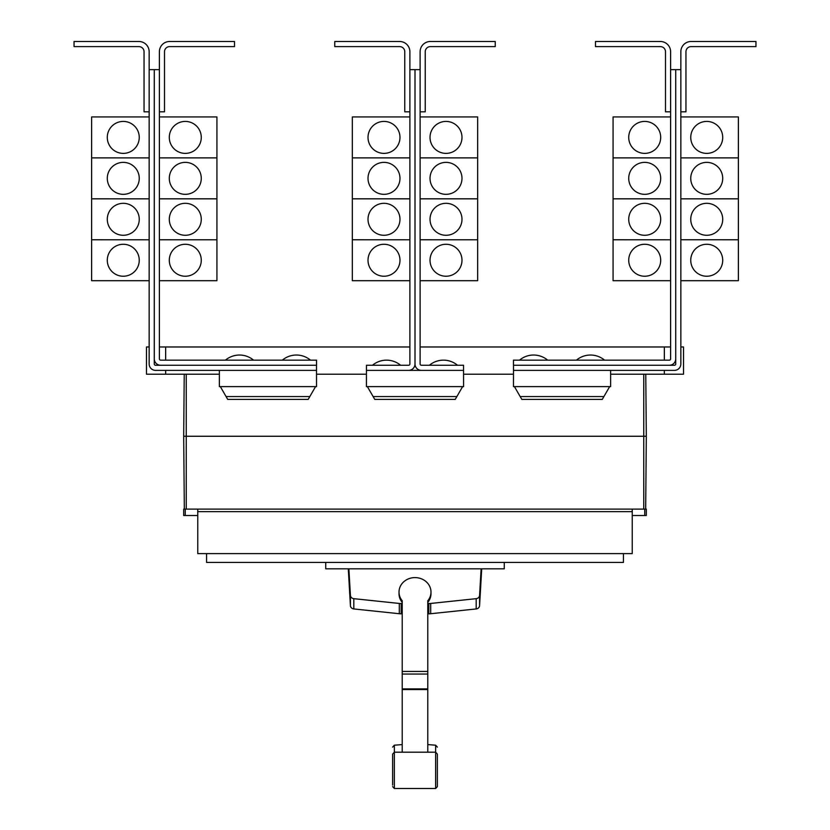 <?xml version="1.0" encoding="UTF-8"?>
<svg xmlns="http://www.w3.org/2000/svg" width="830" height="830" viewBox="0 0 830 830"><rect width="100%" height="100%" fill="white"/><g stroke="black" fill="none" stroke-linecap="round" stroke-linejoin="round"><path stroke-width="1.25" d="M392.621 777.71L392.621 779.609M437.379 779.609L437.379 777.71M437.379 755.622L437.379 786.591L437.379 754.097L435.646 752.188L435.646 745.205L437.379 747.114M392.621 785.066L392.621 754.097L392.621 785.066M427.782 602.393A15.988 14.484 180 0 0 430.988 593.699L430.988 592.081A15.988 14.484 180 0 0 415 577.597A15.988 14.484 180 0 0 399.012 592.081A15.988 14.484 180 0 0 402.218 600.775L402.218 751.555M427.782 751.555L427.782 600.775A15.988 14.484 180 0 0 430.988 592.081M399.012 592.081L399.012 593.699A15.988 14.484 180 0 0 402.218 602.393M348.289 568.82L350.416 605.672A3.839 3.476 0 0 0 353.808 608.94L399.303 613.723A16.237 14.722 0 0 0 401.17 613.816L402.218 613.816M402.218 603.545L401.17 603.545A16.237 14.722 180 0 1 399.303 603.452L353.808 598.669A3.839 3.476 180 0 1 350.416 595.401L348.88 568.82M427.782 613.816L428.83 613.816A16.237 14.722 0 0 0 430.697 613.723L476.192 608.94A3.839 3.476 0 0 0 479.584 605.672L481.711 568.82M481.12 568.82L479.584 595.401A3.839 3.476 180 0 1 476.192 598.669L430.697 603.452A16.237 14.722 180 0 1 428.83 603.545L427.782 603.545M504.256 562.429L504.256 568.82L325.744 568.82L325.744 562.429M670.609 51.73L670.609 69.627L675.724 69.627L675.724 358.861A6.391 6.391 0 0 1 669.322 365.262L513.459 365.262L513.459 360.147L669.322 360.147A1.276 1.276 0 0 0 670.609 358.861L670.609 51.73A10.23 10.23 0 0 0 660.379 41.5L595.484 41.5L595.484 46.615L660.379 46.615A5.115 5.115 0 0 1 665.494 51.73L665.494 111.822L670.609 111.822M628.725 260.247A15.988 15.988 0 0 1 644.713 244.269A15.988 15.988 0 0 1 660.701 260.247A15.988 15.988 0 0 1 644.713 276.234A15.988 15.988 0 0 1 628.725 260.247M670.609 198.837L613.069 198.837L613.069 280.706L670.609 280.706M628.725 219.296A15.988 15.988 0 0 1 644.713 203.319A15.988 15.988 0 0 1 660.701 219.296A15.988 15.988 0 0 1 644.713 235.284A15.988 15.988 0 0 1 628.725 219.296M628.725 178.346A15.988 15.988 0 0 1 644.713 162.369A15.988 15.988 0 0 1 660.701 178.346A15.988 15.988 0 0 1 644.713 194.334A15.988 15.988 0 0 1 628.725 178.346M670.609 157.887L613.069 157.887L613.069 198.806L670.609 198.806M628.725 137.396A15.988 15.988 0 0 1 644.713 121.419A15.988 15.988 0 0 1 660.701 137.396A15.988 15.988 0 0 1 644.713 153.384A15.988 15.988 0 0 1 628.725 137.396M670.609 116.937L613.069 116.937L613.069 157.856L670.609 157.856M547.665 360.147A21.902 21.902 0 0 0 519.528 360.147M604.562 360.147A21.902 21.902 0 0 0 576.435 360.147M159.391 51.73L159.391 69.627L154.276 69.627L154.276 358.861A6.391 6.391 0 0 0 160.678 365.262L316.541 365.262L316.541 360.147L160.678 360.147A1.276 1.276 0 0 1 159.391 358.861L159.391 51.73A10.23 10.23 0 0 1 169.621 41.5L234.517 41.5L234.517 46.615L169.621 46.615A5.115 5.115 0 0 0 164.506 51.73L164.506 111.822L159.391 111.822M201.275 260.247A15.988 15.988 0 0 1 185.287 276.234A15.988 15.988 0 0 1 169.299 260.247A15.988 15.988 0 0 1 185.287 244.269A15.988 15.988 0 0 1 201.275 260.247M159.391 280.706L216.931 280.706L216.931 198.837L159.391 198.837M201.275 219.296A15.988 15.988 0 0 1 185.287 235.284A15.988 15.988 0 0 1 169.299 219.296A15.988 15.988 0 0 1 185.287 203.319A15.988 15.988 0 0 1 201.275 219.296M201.275 178.346A15.988 15.988 0 0 1 185.287 194.334A15.988 15.988 0 0 1 169.299 178.346A15.988 15.988 0 0 1 185.287 162.369A15.988 15.988 0 0 1 201.275 178.346M159.391 198.806L216.931 198.806L216.931 157.887L159.391 157.887M201.275 137.396A15.988 15.988 0 0 1 185.287 153.384A15.988 15.988 0 0 1 169.299 137.396A15.988 15.988 0 0 1 185.287 121.419A15.988 15.988 0 0 1 201.275 137.396M159.391 157.856L216.931 157.856L216.931 116.937L159.391 116.937M253.565 360.147A21.902 21.902 0 0 0 225.438 360.147M310.472 360.147A21.902 21.902 0 0 0 282.335 360.147M675.724 69.627L680.839 69.627L680.839 51.73A10.23 10.23 0 0 1 691.068 41.5L755.954 41.5L755.954 46.615L691.068 46.615A5.115 5.115 0 0 0 685.954 51.73L685.954 111.822L680.839 111.822L680.839 116.937L738.378 116.937L738.378 157.856L680.839 157.887L738.378 157.887L738.378 198.806L680.839 198.837L738.378 198.837L738.378 239.756L680.839 239.756L738.378 239.787L738.378 280.706L680.839 280.706L680.839 346.971L683.515 346.971L683.515 374.206L610.631 374.206M722.712 260.247A15.988 15.988 0 0 1 706.724 276.234A15.988 15.988 0 0 1 690.747 260.247A15.988 15.988 0 0 1 706.724 244.269A15.988 15.988 0 0 1 722.712 260.247M722.712 219.296A15.988 15.988 0 0 1 706.724 235.284A15.988 15.988 0 0 1 690.747 219.296A15.988 15.988 0 0 1 706.724 203.319A15.988 15.988 0 0 1 722.712 219.296M722.712 178.346A15.988 15.988 0 0 1 706.724 194.334A15.988 15.988 0 0 1 690.747 178.346A15.988 15.988 0 0 1 706.724 162.369A15.988 15.988 0 0 1 722.712 178.346M722.712 137.396A15.988 15.988 0 0 1 706.724 153.384A15.988 15.988 0 0 1 690.747 137.396A15.988 15.988 0 0 1 706.724 121.419A15.988 15.988 0 0 1 722.712 137.396M613.069 239.787L670.609 239.787L613.069 239.756M409.885 51.73L409.885 69.627L415 69.627L415 363.976A6.391 6.391 0 0 1 408.609 370.377L366.445 370.377L366.445 365.262L408.609 365.262A1.276 1.276 0 0 0 409.885 363.976L409.885 51.73A10.23 10.23 0 0 0 399.655 41.5L334.76 41.5L334.76 46.615L399.655 46.615A5.115 5.115 0 0 1 404.77 51.73L404.77 111.822L409.885 111.822M368.012 260.247A15.988 15.988 0 0 1 383.989 244.269A15.988 15.988 0 0 1 399.977 260.247A15.988 15.988 0 0 1 383.989 276.234A15.988 15.988 0 0 1 368.012 260.247M409.885 198.837L352.345 198.837L352.345 280.706L409.885 280.706M368.012 219.296A15.988 15.988 0 0 1 383.989 203.319A15.988 15.988 0 0 1 399.977 219.296A15.988 15.988 0 0 1 383.989 235.284A15.988 15.988 0 0 1 368.012 219.296M368.012 178.346A15.988 15.988 0 0 1 383.989 162.369A15.988 15.988 0 0 1 399.977 178.346A15.988 15.988 0 0 1 383.989 194.334A15.988 15.988 0 0 1 368.012 178.346M409.885 157.887L352.345 157.887L352.345 198.806L409.885 198.806M368.012 137.396A15.988 15.988 0 0 1 383.989 121.419A15.988 15.988 0 0 1 399.977 137.396A15.988 15.988 0 0 1 383.989 153.384A15.988 15.988 0 0 1 368.012 137.396M409.885 116.937L352.345 116.937L352.345 157.856L409.885 157.856M415 363.976A6.391 6.391 0 0 0 421.391 370.377L463.555 370.377L463.555 365.262L421.391 365.262A1.276 1.276 0 0 1 420.115 363.976L420.115 51.73A10.23 10.23 0 0 1 430.345 41.5L495.24 41.5L495.24 46.615L430.345 46.615A5.115 5.115 0 0 0 425.23 51.73L425.23 111.822L420.115 111.822M461.988 260.247A15.988 15.988 0 0 1 446.011 276.234A15.988 15.988 0 0 1 430.023 260.247A15.988 15.988 0 0 1 446.011 244.269A15.988 15.988 0 0 1 461.988 260.247M420.115 280.706L477.655 280.706L477.655 198.837L420.115 198.837M461.988 219.296A15.988 15.988 0 0 1 446.011 235.284A15.988 15.988 0 0 1 430.023 219.296A15.988 15.988 0 0 1 446.011 203.319A15.988 15.988 0 0 1 461.988 219.296M461.988 178.346A15.988 15.988 0 0 1 446.011 194.334A15.988 15.988 0 0 1 430.023 178.346A15.988 15.988 0 0 1 446.011 162.369A15.988 15.988 0 0 1 461.988 178.346M420.115 198.806L477.655 198.806L477.655 157.887L420.115 157.887M461.988 137.396A15.988 15.988 0 0 1 446.011 153.384A15.988 15.988 0 0 1 430.023 137.396A15.988 15.988 0 0 1 446.011 121.419A15.988 15.988 0 0 1 461.988 137.396M420.115 157.856L477.655 157.856L477.655 116.937L420.115 116.937M159.391 239.787L216.931 239.787L159.391 239.756M154.276 69.627L149.161 69.627L149.161 51.73A10.23 10.23 0 0 0 138.932 41.5L74.046 41.5L74.046 46.615L138.932 46.615A5.115 5.115 0 0 1 144.047 51.73L144.047 111.822L149.161 111.822L149.161 116.937L91.622 116.937L91.622 157.856L149.161 157.887L91.622 157.887L91.622 198.806L149.161 198.837L91.622 198.837L91.622 280.706L149.161 280.706L149.161 346.971L146.485 346.971L146.485 374.206L219.369 374.206M107.288 260.247A15.988 15.988 0 0 1 123.276 244.269A15.988 15.988 0 0 1 139.253 260.247A15.988 15.988 0 0 1 123.276 276.234A15.988 15.988 0 0 1 107.288 260.247M107.288 219.296A15.988 15.988 0 0 1 123.276 203.319A15.988 15.988 0 0 1 139.253 219.296A15.988 15.988 0 0 1 123.276 235.284A15.988 15.988 0 0 1 107.288 219.296M107.288 178.346A15.988 15.988 0 0 1 123.276 162.369A15.988 15.988 0 0 1 139.253 178.346A15.988 15.988 0 0 1 123.276 194.334A15.988 15.988 0 0 1 107.288 178.346M107.288 137.396A15.988 15.988 0 0 1 123.276 121.419A15.988 15.988 0 0 1 139.253 137.396A15.988 15.988 0 0 1 123.276 153.384A15.988 15.988 0 0 1 107.288 137.396M623.423 553.61L623.423 562.429L206.577 562.429L206.577 553.61M352.345 239.787L409.885 239.787L352.345 239.756M400.61 365.262A21.902 21.902 0 0 0 372.483 365.262M420.115 239.787L477.655 239.787L420.115 239.756M457.517 365.262A21.902 21.902 0 0 0 429.39 365.262M91.622 239.787L149.161 239.787L91.622 239.756M220.334 386.614L227.721 399.396L308.189 399.396L315.566 386.614M367.379 386.614L374.766 399.396L455.234 399.396L462.621 386.614M514.434 386.614L521.811 399.396L602.279 399.396L609.666 386.614M680.839 51.73L680.839 363.976A6.391 6.391 0 0 1 674.437 370.377L513.49 370.377L513.49 365.262M669.322 365.262L674.437 365.262A1.276 1.276 0 0 0 675.724 363.976L675.724 358.861M420.115 51.73L420.115 69.627L415 69.627L415 346.971M160.678 365.262L155.563 365.262A1.276 1.276 0 0 1 154.276 363.976L154.276 358.861M149.161 51.73L149.161 363.976A6.391 6.391 0 0 0 155.563 370.377L316.51 370.377L316.51 365.262M660.379 46.615A5.115 5.115 0 0 1 665.494 51.73M169.621 46.615A5.115 5.115 0 0 0 164.506 51.73M197.758 515.503L183.689 515.503L183.689 509.112L197.758 509.112L197.758 553.61L632.242 553.61L632.242 511.664L197.758 511.664M632.242 511.664L632.242 509.112L646.311 509.112L646.311 515.503L632.242 515.503M197.758 509.112L632.242 509.112M366.445 370.377L366.414 386.614L463.586 386.614L463.555 370.377M408.609 370.377L421.391 370.377M219.369 370.377L219.369 386.614L316.541 386.614L316.51 370.377M513.49 370.377L513.459 386.614L610.631 386.614L610.631 370.377M691.068 46.615A5.115 5.115 0 0 0 685.954 51.73M138.932 46.615A5.115 5.115 0 0 1 144.047 51.73M185.246 509.112L185.246 515.503M644.754 509.112L644.754 515.503M646.311 436.258L645.771 374.206L646.311 436.258L645.678 509.112L646.311 436.258L183.689 436.258L184.322 509.112L183.689 436.258L184.229 374.206L183.689 436.258M409.885 346.971L165.658 346.971L165.658 360.147M165.658 370.377L165.658 374.206M165.658 346.971L159.391 346.971M670.609 346.971L664.342 346.971L664.342 360.147M664.342 370.377L664.342 374.206M664.342 346.971L420.115 346.971M316.541 374.206L366.414 374.206M463.586 374.206L513.459 374.206M430.345 46.615A5.115 5.115 0 0 0 425.23 51.73M399.655 46.615A5.115 5.115 0 0 1 404.77 51.73M392.621 747.114L394.354 745.205L394.354 788.5L392.621 786.591M394.354 788.5L435.646 788.5L435.646 752.188L394.354 752.188L392.621 754.097M402.218 671.449L427.782 671.449M402.218 674.053L427.782 674.053M402.218 688.91L427.782 688.91M402.218 689.564L427.782 689.564M353.808 598.669L353.808 608.94M350.416 595.401L350.416 605.672M399.303 603.452L399.303 613.723M401.17 603.545L401.17 613.816M428.83 603.545L428.83 613.816M430.697 603.452L430.697 613.723M476.192 598.669L476.192 608.94M479.584 595.401L479.584 605.672M309.829 396.564L226.082 396.564M456.874 396.564L373.127 396.564M603.918 396.564L520.171 396.564M643.758 374.206L643.758 509.112M186.242 374.206L186.242 509.112M435.646 788.5L437.379 786.591M394.354 745.205L402.218 744.572M427.782 744.572L435.646 745.205"/></g></svg>
